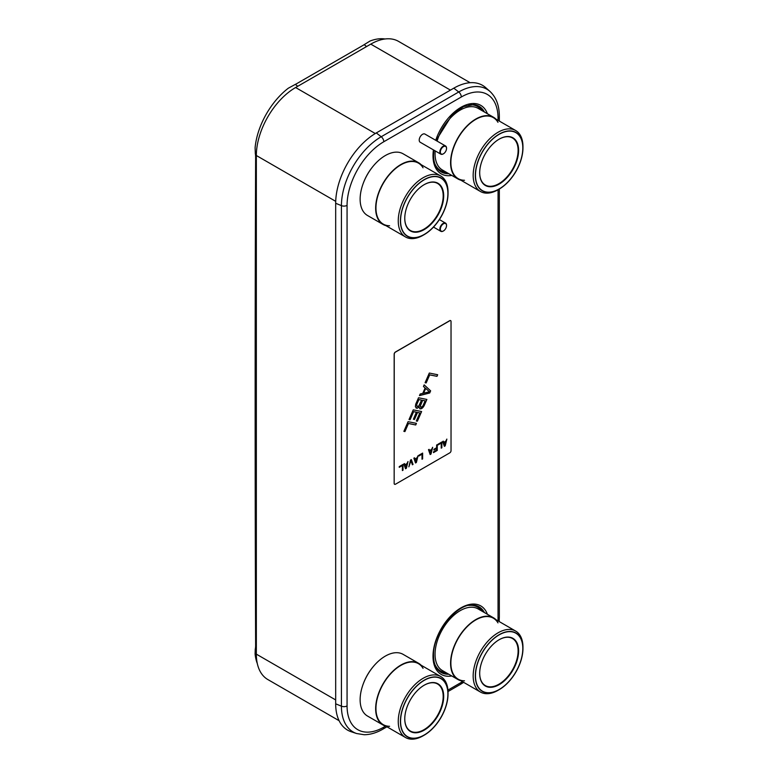 <?xml version="1.0" encoding="UTF-8"?>
<svg xmlns="http://www.w3.org/2000/svg" width="778" height="778" viewBox="0 0 778 778"><rect width="100%" height="100%" fill="white"/><g stroke="black" fill="none" stroke-linecap="round" stroke-linejoin="round"><path stroke-width="1.17" d="M470.126 82.711L398.531 41.37A55.52 32.054 120 0 0 370.775 44.122L295.601 87.525A55.52 32.054 120 0 0 256.341 155.512L256.341 654.142A55.52 32.054 120 0 0 267.846 679.554L339.101 720.7M335.678 703.818L341.435 706.191L341.435 205.645A56.269 32.481 -60 0 1 381.22 136.733L458.728 91.979A56.269 32.481 -60 0 1 489.994 91.454L485.705 87.642A57.436 33.162 120 0 0 453.798 88.177L376.289 132.931A57.436 33.162 120 0 0 335.678 203.272L335.678 703.818A57.436 33.162 120 0 0 351.17 731.728L356.616 733.528A56.269 32.481 -60 0 1 341.435 706.191A4.367 2.519 0 0 0 347.066 705.928L347.066 205.373A51.951 29.992 -60 0 1 383.807 141.742L461.315 96.987A51.951 29.992 -60 0 1 498.046 118.198L498.046 120.347M256.341 649.669L255.252 649.251L255.096 653.987A56.415 32.569 120 0 0 257.314 663.576M255.252 649.251L255.34 648.823A23.622 15.988 49.4 0 0 255.631 645.516A76786.003 51977.188 -130.6 0 1 255.631 157.166A23.622 15.988 49.4 0 0 255.34 153.626L255.096 147.801A56.415 32.569 120 0 1 288.327 88.196L295.358 84.374L297.741 86.29M384.993 38.988A56.415 32.569 120 0 0 369.997 41.049L364.182 44.647A23.622 15.988 -169.4 0 1 362.986 45.396L296.642 83.693A23.622 15.988 -169.4 0 1 295.358 84.374M422.775 393.357L425.119 387.989L423.456 386.481L424.166 384.867L430.633 390.848L429.699 392.997L419.468 395.613L420.169 394.008L422.775 393.357M394.572 484.266A1.77 1.021 -60 0 1 394.524 484.247A1.77 1.021 -60 0 1 394.164 483.43L394.164 354.194A1.77 1.021 -60 0 1 395.409 352.026L449.703 320.682A1.77 1.021 -60 0 1 450.588 320.594A1.77 1.021 -60 0 1 450.627 320.614M443.256 441.184L443.732 442.39L445.823 441.184L446.864 439.103L445.191 445.852L444.355 446.339L442.692 441.515L443.314 441.155L443.732 442.39M446.757 439.171L445.113 445.804L444.326 446.261M441.768 442.05L441.768 447.739L441.223 448.05M441.223 443.1L438.092 444.909L438.092 444.17L441.855 442.001L441.855 447.788L441.223 448.147L441.223 443.1L438.092 444.812M437.178 444.695L437.178 450.394L433.502 452.514M436.633 448.459L433.92 450.024L433.92 449.285L436.633 447.72L436.633 445.016L437.255 444.646L437.255 450.443L433.502 452.611L433.502 451.872L436.633 450.063L436.546 448.41L433.92 449.927M429.057 449.383L429.534 450.588L431.625 449.383L432.665 447.301L430.993 454.051L430.156 454.537L428.493 449.713L429.116 449.353L429.534 450.588M432.549 447.369L430.915 454.002L430.127 454.459M422.561 453.136L422.561 458.826L422.016 459.146M422.016 454.187L418.885 455.996L418.885 455.256L422.639 453.088L422.639 458.874L422.016 459.234L422.016 454.187L418.885 455.898M414.441 457.824L414.917 459.03L417.008 457.824L418.049 455.743L416.376 462.492L415.54 462.978L413.867 458.154L414.499 457.795L414.917 459.03M417.932 455.811L416.298 462.443L415.51 462.891M411.309 459.633L412.953 464.378L412.379 464.699M410.949 460.576L408.858 466.829L410.531 460.08L411.368 459.604L413.04 464.417L412.408 464.787L410.862 460.527L408.888 466.722M404.414 463.61L404.891 464.816L406.982 463.61L408.022 461.529L406.359 468.278L405.523 468.764L403.85 463.941L404.472 463.581L404.891 464.816M407.915 461.597L406.272 468.23L405.494 468.677M402.926 464.466L402.926 470.165L402.391 470.476M402.391 465.526L399.25 467.335L399.25 466.596L403.014 464.417L403.014 470.213L402.391 470.573L402.391 465.526L399.25 467.238M437.576 374.714L436.886 376.289L429.602 374.831L426.081 382.883L425.109 382.688M424.156 384.896L430.555 390.799L429.612 392.948L419.507 395.535M419.157 406.952L417.037 408.275L415.374 406.777L415.715 404.21L418.535 397.762L426.879 399.445L424.068 405.892L422.298 408.168L419.877 408.849L419.079 406.904L417.601 408.071L416.104 408.061M426.791 399.425L423.222 407.157L421.151 408.781L419.828 408.81M416.454 412.252L413.614 411.679L410.094 419.741L409.024 419.527L413.254 409.86L421.608 411.533L417.378 421.209L416.318 420.995L419.838 412.933L417.523 412.466L414.47 419.449L413.41 419.235L416.376 412.204L413.526 411.63L410.016 419.692L409.043 419.498M421.511 411.513L417.3 421.161L416.327 420.966M419.838 412.933L417.436 412.418L414.392 419.41L413.419 419.206M416.347 423.339L415.656 424.924L408.372 423.456L404.852 431.518L403.879 431.323M394.242 483.478A1.77 1.021 120 0 0 394.611 484.295A1.77 1.021 120 0 0 395.496 484.208L449.791 452.854A1.77 1.021 120 0 0 451.036 450.686L451.036 321.45A1.77 1.021 120 0 0 450.676 320.643A1.77 1.021 120 0 0 449.791 320.731L395.496 352.074A1.77 1.021 120 0 0 394.242 354.243L394.164 483.43M437.674 374.733L436.973 376.338L429.689 374.879L426.169 382.932L425.099 382.718L429.32 373.051L437.674 374.733M416.444 423.358L415.734 424.973L408.45 423.504L404.93 431.566L403.87 431.352L408.09 421.676L416.444 423.358M445.716 441.739L443.752 442.779L444.773 445.609L445.716 441.739L443.839 442.828L444.773 445.609M431.518 449.937L429.553 450.977L430.574 453.807L431.518 449.937L429.641 451.016L430.574 453.807M416.901 458.378L414.937 459.409L415.958 462.239L416.901 458.378L415.024 459.458L415.958 462.239M406.875 464.165L404.91 465.195L405.941 468.025L406.875 464.165L404.998 465.244L405.941 468.025M425.712 388.397L423.524 393.182L429.456 391.781L425.712 388.397L423.602 393.23M422.882 405.951L425.109 400.845L422.629 400.339L420.217 406.291L421.112 407.341L422.882 405.951M420.762 407.273L420.315 405.396L422.542 400.291L425.109 400.845M421.559 400.125L418.807 399.542L416.58 404.648L417.027 406.524L418.797 405.999L421.559 400.125L418.895 399.591L416.668 404.696L417.027 406.524M363.326 183.141A33.366 19.265 -60 0 1 373.022 166.356M418.652 162.767A35.613 20.559 -60 0 0 391.208 172.308A35.613 20.559 -60 0 0 375.657 208.154A35.613 20.559 120 0 0 383.039 224.453L367.498 215.487A35.613 20.559 120 0 1 360.126 199.178A35.613 20.559 -60 0 1 375.667 163.341A35.613 20.559 -60 0 1 403.111 153.801L418.652 162.767A35.613 20.559 -60 0 1 421.122 164.664M383.039 224.453A35.613 20.559 120 0 0 385.917 225.649M389.584 225.756A35.205 20.325 -60 0 1 375.949 207.989A35.205 20.325 -60 0 1 391.315 172.551A35.205 20.325 -60 0 1 418.447 163.117L440.747 175.993A35.205 20.325 120 0 0 413.614 185.427A35.205 20.325 120 0 0 398.248 220.864A35.205 20.325 120 0 0 405.542 236.979A35.205 20.325 120 0 0 423.144 235.238L424.234 234.606A33.668 19.44 120 0 0 448.04 193.372L448.04 192.117A35.205 20.325 120 0 0 440.747 175.993M423.047 167.795A35.205 20.325 -60 0 0 395.049 168.991A35.205 20.325 -60 0 0 375.949 207.989A35.205 20.325 120 0 0 383.243 224.103L405.542 236.979M448.04 193.372A33.668 19.44 120 0 0 424.224 179.621A33.668 19.44 120 0 0 400.417 220.864A33.668 19.44 120 0 0 424.234 234.606M443.693 195.881A27.522 15.891 120 0 0 424.224 184.639A27.522 15.891 120 0 0 404.764 218.346L404.764 218.346A27.522 15.891 120 0 0 424.224 229.588A27.522 15.891 120 0 0 443.693 195.881M404.764 218.2A27.172 15.686 120 0 0 410.395 230.502A27.172 15.686 120 0 0 431.333 223.218A27.172 15.686 120 0 0 443.188 195.881A27.172 15.686 120 0 0 437.567 183.443A27.172 15.686 120 0 0 424.107 184.717M400.563 220.777A33.464 19.324 120 0 0 407.497 236.094A33.464 19.324 120 0 0 433.288 227.127A33.464 19.324 120 0 0 447.895 193.45A33.464 19.324 120 0 0 440.961 178.133A33.464 19.324 120 0 0 415.17 187.099A33.464 19.324 120 0 0 400.563 220.777M363.326 683.697A33.366 19.265 -60 0 1 373.022 666.911M418.652 663.323A35.613 20.559 -60 0 0 391.208 672.863A35.613 20.559 -60 0 0 375.657 708.7A35.613 20.559 120 0 0 383.039 725.008L367.498 716.042A35.613 20.559 120 0 1 360.126 699.733A35.613 20.559 -60 0 1 375.667 663.897A35.613 20.559 -60 0 1 403.111 654.356L418.652 663.323A35.613 20.559 -60 0 1 421.122 665.219M383.039 725.008A35.613 20.559 120 0 0 385.917 726.205M389.584 726.302A35.205 20.325 -60 0 1 375.949 708.534A35.205 20.325 -60 0 1 391.315 673.106A35.205 20.325 -60 0 1 418.447 663.673L440.747 676.549A35.205 20.325 120 0 0 413.614 685.982A35.205 20.325 120 0 0 398.248 721.41A35.205 20.325 120 0 0 405.542 737.534A35.205 20.325 120 0 0 423.144 735.784L424.234 735.161A33.668 19.44 120 0 0 448.04 693.918L448.04 692.663A35.205 20.325 120 0 0 440.747 676.549M423.047 668.341A35.205 20.325 -60 0 0 395.049 669.547A35.205 20.325 -60 0 0 375.949 708.534A35.205 20.325 120 0 0 383.243 724.658L405.542 737.534M448.04 693.918A33.668 19.44 120 0 0 424.224 680.176A33.668 19.44 120 0 0 400.417 721.41A33.668 19.44 120 0 0 424.234 735.161M443.693 696.427A27.522 15.891 120 0 0 424.224 685.194A27.522 15.891 120 0 0 404.764 718.901L404.764 718.901A27.522 15.891 120 0 0 424.224 730.143A27.522 15.891 120 0 0 443.693 696.427M404.764 718.755A27.172 15.686 120 0 0 410.395 731.048A27.172 15.686 120 0 0 431.333 723.773A27.172 15.686 120 0 0 443.188 696.427A27.172 15.686 120 0 0 437.567 683.998A27.172 15.686 120 0 0 424.107 685.272M400.563 721.332A33.464 19.324 120 0 0 407.497 736.649A33.464 19.324 120 0 0 433.288 727.683A33.464 19.324 120 0 0 447.895 694.005A33.464 19.324 120 0 0 440.961 678.688A33.464 19.324 120 0 0 415.17 687.655A33.464 19.324 120 0 0 400.563 721.332M438.247 137.667A33.366 19.265 -60 0 1 447.943 120.882M496.043 119.19A35.613 20.559 -60 0 0 493.573 117.293A35.613 20.559 -60 0 0 466.129 126.833A35.613 20.559 -60 0 0 450.579 162.68A35.613 20.559 120 0 0 457.96 178.979L442.419 170.012A35.613 20.559 120 0 1 435.048 153.704A35.613 20.559 -60 0 1 435.155 150.883M437.08 141.081A35.613 20.559 -60 0 1 478.032 108.327L493.573 117.293M457.96 178.979A35.613 20.559 120 0 0 460.839 180.175M464.505 180.282A35.205 20.325 -60 0 1 450.87 162.514A35.205 20.325 -60 0 1 466.236 127.077A35.205 20.325 -60 0 1 493.369 117.643L515.668 130.519A35.205 20.325 120 0 0 488.535 139.952A35.205 20.325 120 0 0 473.17 175.39A35.205 20.325 120 0 0 480.464 191.505A35.205 20.325 120 0 0 498.066 189.764L498.046 618.753A51.951 29.992 -60 0 1 498.008 620.883M497.969 122.321A35.205 20.325 -60 0 0 469.97 123.517A35.205 20.325 -60 0 0 450.87 162.514A35.205 20.325 120 0 0 458.154 178.629L480.464 191.505M522.962 147.898A33.668 19.44 120 0 0 499.145 134.147A33.668 19.44 120 0 0 475.339 175.39A33.668 19.44 120 0 0 499.145 189.132A33.668 19.44 120 0 0 522.962 147.898L522.962 146.643A35.205 20.325 120 0 0 515.668 130.519M518.615 150.407A27.522 15.891 120 0 0 499.145 139.165A27.522 15.891 120 0 0 479.686 172.881L479.686 172.881A27.522 15.891 120 0 0 499.145 184.114A27.522 15.891 120 0 0 518.615 150.407M479.686 172.735A27.172 15.686 120 0 0 485.316 185.028A27.172 15.686 120 0 0 506.254 177.744A27.172 15.686 120 0 0 518.109 150.407A27.172 15.686 120 0 0 512.478 137.969A27.172 15.686 120 0 0 499.019 139.243M475.484 175.303A33.464 19.324 120 0 0 482.418 190.62A33.464 19.324 120 0 0 508.209 181.653A33.464 19.324 120 0 0 522.816 147.976A33.464 19.324 120 0 0 515.882 132.659A33.464 19.324 120 0 0 490.091 141.625A33.464 19.324 120 0 0 475.484 175.303M438.247 638.223A33.366 19.265 -60 0 1 447.943 621.437M493.573 617.849A35.613 20.559 -60 0 0 466.129 627.389A35.613 20.559 -60 0 0 450.579 663.235A35.613 20.559 120 0 0 457.96 679.534L442.419 670.568A35.613 20.559 120 0 1 435.048 654.259A35.613 20.559 -60 0 1 450.588 618.422A35.613 20.559 -60 0 1 478.032 608.882L493.573 617.849A35.613 20.559 -60 0 1 496.043 619.745M457.96 679.534A35.613 20.559 120 0 0 460.839 680.731M464.505 680.828A35.205 20.325 -60 0 1 450.87 663.06A35.205 20.325 -60 0 1 466.236 627.632A35.205 20.325 -60 0 1 493.369 618.199L515.668 631.075A35.205 20.325 120 0 0 488.535 640.508A35.205 20.325 120 0 0 473.17 675.936A35.205 20.325 120 0 0 480.464 692.06A35.205 20.325 120 0 0 498.066 690.31L499.145 689.687A33.668 19.44 120 0 0 522.962 648.444L522.962 647.189A35.205 20.325 120 0 0 515.668 631.075M497.969 622.867A35.205 20.325 -60 0 0 469.97 624.073A35.205 20.325 -60 0 0 450.87 663.06A35.205 20.325 120 0 0 458.154 679.184L480.464 692.06M522.962 648.444A33.668 19.44 120 0 0 499.145 634.702A33.668 19.44 120 0 0 475.339 675.936A33.668 19.44 120 0 0 499.145 689.687M518.615 650.962A27.522 15.891 120 0 0 499.145 639.72A27.522 15.891 120 0 0 479.686 673.427L479.686 673.427A27.522 15.891 120 0 0 499.145 684.669A27.522 15.891 120 0 0 518.615 650.962M479.686 673.281A27.172 15.686 120 0 0 485.316 685.574A27.172 15.686 120 0 0 506.254 678.299A27.172 15.686 120 0 0 518.109 650.962A27.172 15.686 120 0 0 512.478 638.524A27.172 15.686 120 0 0 499.019 639.798M475.484 675.858A33.464 19.324 120 0 0 482.418 691.175A33.464 19.324 120 0 0 508.209 682.209A33.464 19.324 120 0 0 522.816 648.531A33.464 19.324 120 0 0 515.882 633.214A33.464 19.324 120 0 0 490.091 642.181A33.464 19.324 120 0 0 475.484 675.858M446.533 225.299L446.533 225.581A4.367 2.519 120 0 0 443.441 223.801A4.367 2.519 120 0 0 440.348 229.15A4.367 2.519 120 0 0 443.441 230.94A4.367 2.519 120 0 0 446.533 225.581L446.533 225.299A4.726 2.733 120 0 0 445.551 223.13A4.726 2.733 120 0 0 441.914 224.395A4.726 2.733 120 0 0 439.852 229.15A4.726 2.733 120 0 0 440.825 231.319A4.726 2.733 120 0 0 443.188 231.085A4.726 2.733 120 0 0 443.314 231.008M440.825 154.161L420.198 142.248A4.726 2.733 120 0 1 419.216 140.089A4.726 2.733 -60 0 1 421.277 135.333A4.726 2.733 -60 0 1 424.924 134.069L445.551 145.972A4.726 2.733 120 0 0 441.914 147.237A4.726 2.733 120 0 0 439.852 151.992A4.726 2.733 120 0 0 440.825 154.161A4.726 2.733 120 0 0 443.188 153.927A4.726 2.733 120 0 0 443.314 153.85M446.533 148.141L446.533 148.423A4.367 2.519 120 0 0 443.441 146.643A4.367 2.519 120 0 0 440.348 151.992A4.367 2.519 120 0 0 443.441 153.781A4.367 2.519 120 0 0 446.533 148.423L446.533 148.141A4.726 2.733 120 0 0 445.551 145.972M370.775 44.122L450.433 90.112M295.601 87.525L375.278 133.524M256.341 155.512L335.707 201.337M256.341 654.142L335.678 699.937M468.813 605.44A36.936 21.327 -60 0 1 481.757 611.031M434.834 664.295A36.936 21.327 120 0 0 446.144 672.717M473.355 605.138A37.49 21.648 -60 0 1 483.002 611.751M436.837 668.38A37.49 21.648 120 0 0 447.389 673.437M484.412 612.558A37.889 21.872 -60 0 0 473.821 605.177C458.009 601.909 432.403 633.02 433.531 655.582C433.57 661.174 434.766 665.569 437.11 668.769A37.889 21.872 120 0 0 448.799 674.244M451.785 675.965A39.561 22.844 120 0 1 433.006 656.301A39.561 22.844 -60 0 1 456.316 611.002A39.561 22.844 -60 0 1 487.398 614.289M385.587 726.107L383.807 727.138A51.951 29.992 -60 0 1 347.066 705.928M462.492 681.684A51.951 29.992 -60 0 1 461.315 682.384L447.934 690.105M433.434 149.891A39.561 22.844 -60 0 0 433.006 155.756A39.561 22.844 120 0 0 451.785 175.42M435.719 140.303A39.561 22.844 -60 0 1 462.511 106.469A39.561 22.844 -60 0 1 487.398 113.734M433.842 150.125L433.531 155.026C433.57 160.618 434.766 165.014 437.11 168.213A37.889 21.872 120 0 0 448.799 173.689M436.04 140.487L452.592 114.172L463.659 106.557L473.821 104.622A37.889 21.872 -60 0 1 484.412 112.003M473.355 104.583A37.49 21.648 -60 0 1 483.002 111.196M436.837 167.834A37.49 21.648 120 0 0 447.389 172.881M434.834 163.74A36.936 21.327 120 0 0 446.144 172.162M468.813 104.894A36.936 21.327 -60 0 1 481.757 110.476M386.948 726.798L382.902 729.132A4.367 2.519 -120 0 0 383.807 727.138M463.659 682.355L460.411 684.387A4.367 2.519 -120 0 0 461.315 682.384M499.33 189.025L499.33 616.973A4.367 2.519 180 0 1 498.046 618.753M499.33 121.086L499.33 116.418A4.367 2.519 180 0 1 498.046 118.198M453.798 88.177L458.728 91.979A4.367 2.519 60 0 1 461.315 96.987M383.807 141.742A4.367 2.519 60 0 0 381.22 136.733L376.289 132.931M335.678 203.272L341.435 205.645A4.367 2.519 0 0 0 347.066 205.373M366.564 46.554L364.182 44.647M256.38 153.567L255.252 153.13M382.902 729.132C376.523 732.827 370.27 734.695 364.143 734.724L356.616 733.528M460.411 684.387L448.021 691.535M499.33 616.973L499.145 621.534M499.33 116.418C499.35 105.672 496.238 97.347 489.994 91.454M499.145 189.132L498.066 189.764M445.551 223.13L439.385 219.571M440.825 231.319L433.502 227.088"/></g></svg>
